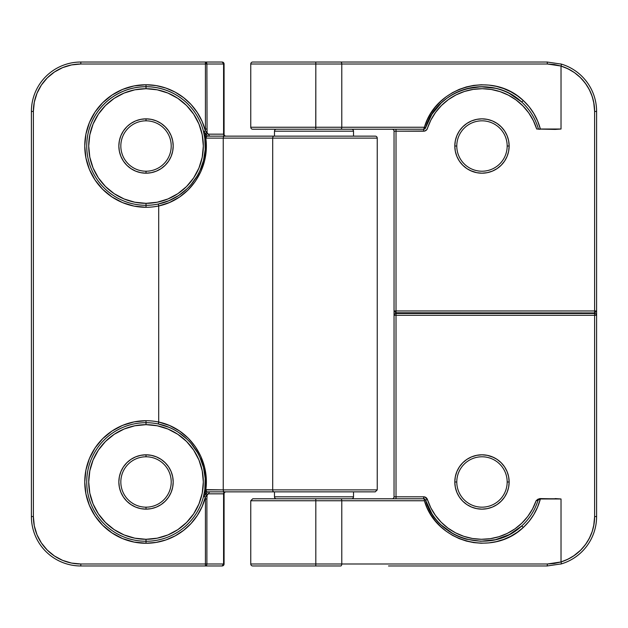 <?xml version="1.0" encoding="UTF-8"?>
<svg xmlns="http://www.w3.org/2000/svg" width="628" height="628" viewBox="0 0 628 628"><rect width="100%" height="100%" fill="white"/><g stroke="black" fill="none" stroke-linecap="round" stroke-linejoin="round"><path stroke-width="0.94" d="M146.018 509.151A27.177 27.177 0 0 0 173.195 481.982A27.177 27.177 0 0 0 146.018 454.805L146.018 456.784A25.199 25.199 0 0 1 171.216 481.982A25.199 25.199 0 0 1 146.018 507.173L146.018 509.151L140.719 508.633L135.624 507.086L130.922 504.574L126.809 501.191L123.426 497.078L120.914 492.376L119.367 487.281L118.849 481.982L119.367 476.676L120.914 471.581L123.426 466.879L126.809 462.765L130.922 459.382L135.624 456.878L140.719 455.331L146.018 454.805L151.324 455.331L156.419 456.878L161.121 459.382L165.235 462.765L168.618 466.879L171.122 471.581L172.669 476.676L173.195 481.982L172.669 487.281L171.122 492.376L168.618 497.078L165.235 501.191L161.121 504.574L156.419 507.086L151.324 508.633L146.018 509.151L146.018 507.173A25.199 25.199 0 0 1 120.827 481.982A25.199 25.199 0 0 1 146.018 456.784A25.199 25.199 0 0 1 171.216 481.982A25.199 25.199 0 0 1 146.018 507.173A25.199 25.199 0 0 1 120.827 481.982A25.199 25.199 0 0 1 146.018 456.784L146.018 454.805A27.177 27.177 0 0 0 118.849 481.982A27.177 27.177 0 0 0 146.018 509.151L151.324 508.633M120.914 135.624L123.426 130.922L120.914 135.624L119.367 140.719L118.849 146.018L119.367 151.324L120.914 156.419L123.426 161.121L126.809 165.235L130.922 168.618L135.624 171.122L140.719 172.669L146.018 173.195L146.018 171.216A25.199 25.199 0 0 1 120.827 146.018A25.199 25.199 0 0 1 146.018 120.827A25.199 25.199 0 0 1 171.216 146.018A25.199 25.199 0 0 1 146.018 171.216L146.018 173.195A27.177 27.177 0 0 0 173.195 146.018A27.177 27.177 0 0 0 146.018 118.849L146.018 120.827A25.199 25.199 0 0 1 171.216 146.018A25.199 25.199 0 0 1 146.018 171.216A25.199 25.199 0 0 1 120.827 146.018A25.199 25.199 0 0 1 146.018 120.827L146.018 118.849L140.719 119.367L146.018 118.849A27.177 27.177 0 0 0 118.849 146.018A27.177 27.177 0 0 0 146.018 173.195L151.324 172.669L156.419 171.122L161.121 168.618L165.235 165.235L168.618 161.121L171.122 156.419L172.669 151.324L173.195 146.018L172.669 140.719L171.122 135.624L168.618 130.922L165.235 126.809L168.618 130.922M146.018 86.735L146.018 88.713A57.313 57.313 0 0 0 88.713 146.018A57.313 57.313 0 0 0 146.018 203.331L146.018 207.287A61.261 61.261 0 0 0 158.696 205.96L158.287 204.022A59.283 59.283 0 0 1 86.735 146.018A59.283 59.283 0 0 1 146.018 86.735L146.018 84.756A61.261 61.261 0 0 0 84.756 146.018A61.261 61.261 0 0 0 146.018 207.287L146.018 205.309A59.283 59.283 0 0 1 86.735 146.018A59.283 59.283 0 0 1 203.503 131.488L204.43 135.844L205.364 134.368L204.084 131.456L203.503 131.488L205.419 131.009L202.13 121.432L197.318 112.53L191.108 104.538L183.659 97.685L175.188 92.143L165.918 88.077L156.105 85.596L146.018 84.756L134.07 85.934L122.578 89.419L111.988 95.079L102.702 102.702L95.079 111.988L89.419 122.578L85.934 134.07L84.756 146.018L85.934 157.973L89.419 169.466L95.079 180.055L102.702 189.342L111.988 196.957L122.578 202.624L134.07 206.11L146.018 207.287A61.261 61.261 0 0 0 158.696 205.96L169.568 202.483L179.537 197.027L188.18 189.899L195.363 181.311L200.858 171.577L204.532 160.894L206.227 149.637L205.827 138.113L223.238 138.113L223.238 489.887L205.827 489.887L206.227 478.363L204.532 467.106L200.858 456.423L195.363 446.689L188.18 438.101L179.537 430.973L169.568 425.517L158.696 422.04L158.696 205.96L158.696 422.04A61.261 61.261 0 0 0 84.756 481.982A61.261 61.261 0 0 0 205.419 496.991L203.503 496.513A59.283 59.283 0 0 1 146.018 541.265L146.018 543.244L146.018 541.265A59.283 59.283 0 0 1 86.735 481.982A59.283 59.283 0 0 1 146.018 422.691L146.018 424.669A57.313 57.313 0 0 0 88.713 481.982A57.313 57.313 0 0 0 146.018 539.287L146.018 541.265A59.283 59.283 0 0 1 86.735 481.982A59.283 59.283 0 0 1 146.018 422.691L146.018 420.713L134.07 421.89L122.578 425.376L111.988 431.044L102.702 438.658L95.079 447.945L89.419 458.534L85.934 470.027L84.756 481.982L85.934 493.93L89.419 505.422L95.079 516.012L102.702 525.298L111.988 532.921L122.578 538.581L134.07 542.066L146.018 543.244L156.105 542.404L165.918 539.923L175.188 535.857L183.659 530.315L191.108 523.462L197.318 515.47L202.13 506.568L205.419 496.991L205.419 563.991L80.808 563.991L71.553 563.081L62.659 560.38L54.455 556L47.265 550.104L41.37 542.914L36.989 534.711L34.289 525.817L33.378 516.561L33.378 111.439L34.289 102.183L36.989 93.289L41.37 85.086L47.265 77.896L54.455 72L62.659 67.62L71.553 64.919L80.808 64.009L205.419 64.009L205.419 131.009A61.261 61.261 0 0 0 146.018 84.756L146.018 86.735A59.283 59.283 0 0 1 203.503 131.488L204.814 138.372L205.199 149.621L203.488 160.587L199.806 170.973L197.278 175.816L190.983 184.671L187.222 188.651L178.705 195.489L168.924 200.701L158.287 204.022A59.283 59.283 0 0 1 146.018 205.309L146.018 203.331L134.839 202.232L124.093 198.966L114.178 193.675L105.496 186.547L98.368 177.857L93.07 167.951L89.812 157.204L88.713 146.018L89.812 134.839L93.07 124.093L98.368 114.178L105.496 105.496L114.178 98.368L124.093 93.07L134.839 89.812L146.018 88.713L157.204 89.812L167.951 93.07L177.857 98.368L186.547 105.496L193.675 114.178L198.966 124.093L202.232 134.839L203.331 146.018L202.232 157.204L198.966 167.951L193.675 177.857L186.547 186.547L177.857 193.675L167.951 198.966L157.204 202.232L146.018 203.331A57.313 57.313 0 0 0 203.331 146.018A57.313 57.313 0 0 0 146.018 88.713L146.018 86.735M204.767 138.05A59.283 59.283 0 0 0 204.43 135.844L204.814 138.364C209.006 168.791 188.102 197.961 158.287 204.022L158.696 205.96C189.271 199.555 210.074 169.152 205.827 138.113L204.814 138.372A1.978 1.978 0 0 1 206.769 136.143L204.814 138.372L205.827 138.113L206.769 136.143L224.534 136.143L206.769 136.143A1.978 0.942 90 0 0 205.827 138.113L223.238 138.113A1.978 1.287 -90 0 1 224.534 136.143L273.981 136.143L224.534 136.143A1.978 1.287 90 0 0 223.238 138.113L272.693 138.113A1.978 1.287 -90 0 1 273.981 136.143L375.261 136.143L273.981 136.143A1.978 1.287 90 0 0 272.693 138.113L377.24 138.113A1.978 1.978 0 0 0 375.261 136.143A1.978 1.978 0 0 1 377.24 138.113L377.24 489.887L377.24 138.113L272.693 138.113L272.693 489.887L377.24 489.887L223.238 489.887L223.238 138.113L272.693 138.113L272.693 489.887L223.238 489.887A1.978 1.287 90 0 0 224.534 491.857L375.261 491.857L377.24 489.887M203.488 467.413A59.283 59.283 0 0 0 190.983 443.329L197.663 452.859L199.806 457.027L203.488 467.413L205.199 478.379L204.814 489.628L203.503 496.513A59.283 59.283 0 0 1 146.018 541.265L146.018 539.287L157.204 538.188L167.951 534.93L177.857 529.632L186.547 522.504L193.675 513.822L198.966 503.907L202.232 493.161L203.331 481.982L202.232 470.796L198.966 460.049L193.675 450.143L186.547 441.453L177.857 434.325L167.951 429.034L157.204 425.768L146.018 424.669L134.839 425.768L124.093 429.034L114.178 434.325L105.496 441.453L98.368 450.143L93.07 460.049L89.812 470.796L88.713 481.982L89.812 493.161L93.07 503.907L98.368 513.822L105.496 522.504L114.178 529.632L124.093 534.93L134.839 538.188L146.018 539.287A57.313 57.313 0 0 0 203.331 481.982A57.313 57.313 0 0 0 146.018 424.669L146.018 422.691A59.283 59.283 0 0 1 158.287 423.979L168.924 427.299M178.705 432.511L187.222 439.349A59.283 59.283 0 0 0 158.287 423.979C188.102 430.039 209.006 459.209 204.814 489.628L206.769 491.857L273.981 491.857A1.978 1.287 -90 0 1 272.693 489.887A1.978 1.287 90 0 0 273.981 491.857L369.335 491.857M204.43 492.156L203.503 496.513L204.084 496.544L205.364 493.632L206.659 493.098L207.421 491.857L206.769 491.857L224.534 491.857A1.978 1.287 -90 0 1 223.238 489.887L204.814 489.628L204.43 492.156L205.364 493.632L205.623 491.324L205.364 493.632L204.43 492.156A59.283 59.283 0 0 0 204.767 489.95M190.378 442.646A59.283 59.283 0 0 0 188.698 440.832M225.044 491.857A1.978 1.468 -90 0 0 223.576 493.836L223.576 563.991L206.887 563.991L206.887 498.97L207.067 495.343L208.206 493.836L223.576 493.836L223.576 563.991L224.078 563.991A1.978 1.978 0 0 1 222.108 565.969L80.808 565.969A49.408 49.408 0 0 1 31.4 516.561L31.4 111.439L31.4 516.561L33.378 516.561L33.378 111.439L31.4 111.439L33.378 111.439A47.43 47.43 0 0 1 80.808 64.009L80.808 62.031A49.408 49.408 0 0 0 31.4 111.439A49.408 49.408 0 0 1 80.808 62.031L205.419 62.031L80.808 62.031L80.808 64.009L205.419 64.009L205.419 62.031L205.419 64.009L206.887 64.009L205.419 64.009L205.419 129.03L206.887 129.03L205.419 129.03L205.419 131.009L206.376 131.778L205.419 131.009L204.084 131.456L205.364 134.368L206.376 131.778L207.067 132.657L206.887 64.009L205.419 62.031L222.108 62.031L205.419 62.031A1.978 1.468 90 0 1 206.887 64.009L223.576 64.009A1.978 1.468 -90 0 0 222.108 62.031L224.078 64.009L222.108 62.031A1.978 1.978 0 0 1 224.078 64.009L224.078 134.164L223.576 134.164L224.078 134.164A1.978 1.978 0 0 0 226.056 136.143A1.978 1.978 0 0 1 224.078 134.164L224.078 64.009L223.576 64.009L223.576 134.164A1.978 1.468 -90 0 0 225.044 136.143A1.978 1.468 90 0 1 223.576 134.164L208.206 134.164L209.674 136.143L207.067 132.657L206.659 134.902L207.067 132.657L206.887 64.009L223.576 64.009L223.576 134.164L208.206 134.164L206.376 131.778L205.364 134.368L205.623 136.676L205.364 134.368L206.659 134.902L207.421 136.143L206.573 136.15L207.421 136.143L206.769 136.143L207.421 136.143L206.659 134.902L205.364 134.368L204.43 135.844M271.225 136.143L277.513 136.143M274.876 491.857L273.981 491.857M140.719 119.367L135.624 120.914L130.922 123.426L127.445 126.189M161.145 123.441L162.197 124.187M130.899 168.602L130.082 168.029M158.287 423.979A59.283 59.283 0 0 0 146.018 422.691L146.018 420.713A61.261 61.261 0 0 1 158.696 422.04L158.287 423.979L158.696 422.04C189.271 428.445 210.074 458.848 205.827 489.887L204.814 489.628A1.978 1.978 0 0 0 206.769 491.857L205.827 489.887A1.978 0.942 90 0 0 206.769 491.857L207.421 491.857L206.573 491.85L207.421 491.857L206.659 493.098L205.364 493.632L206.376 496.222L205.419 496.991L205.419 563.991L223.576 563.991L222.108 565.969A1.978 1.468 -90 0 0 223.576 563.991L224.078 563.991L224.078 493.836A1.978 1.978 0 0 1 226.056 491.857A1.978 1.978 0 0 0 224.078 493.836L208.206 493.836L209.674 491.857L207.067 495.343L206.659 493.098L207.067 495.343L206.376 496.222L205.364 493.632L204.084 496.544L205.419 496.991L207.067 495.343L206.887 498.97L205.419 498.97L206.887 498.97L206.887 563.991A1.978 1.468 90 0 1 205.419 565.969L222.108 565.969L224.078 563.991L224.078 493.836L223.576 493.836A1.978 1.468 90 0 1 225.036 491.857M120.914 471.581L123.426 466.879M140.719 455.331L146.018 454.805M158.287 204.022A59.283 59.283 0 0 0 203.488 160.587M126.809 126.809L123.426 130.922M165.235 126.809L161.121 123.426L156.419 120.914L151.324 119.367L146.018 118.849M205.419 563.991L205.419 565.969A1.978 1.468 -90 0 0 206.887 563.991L80.808 563.991L80.808 565.969L205.419 565.969L205.419 563.991M33.378 516.561L31.4 516.561A49.408 49.408 0 0 0 80.808 565.969L80.808 563.991A47.43 47.43 0 0 1 33.378 516.561M492.376 456.878L497.078 459.382L501.191 462.765L504.574 466.879L507.086 471.581L508.633 476.676L509.151 481.982L508.633 487.281L507.086 492.376L504.574 497.078L501.191 501.191L497.078 504.574L492.376 507.086L487.281 508.633L481.982 509.151L476.676 508.633L471.581 507.086L466.879 504.574L462.765 501.191L459.382 497.078L456.878 492.376L455.331 487.281L454.805 481.982A27.177 27.177 0 0 0 481.982 509.151A27.177 27.177 0 0 0 509.151 481.982L507.173 481.982A25.199 25.199 0 0 1 481.982 507.173A25.199 25.199 0 0 1 456.784 481.982L454.805 481.982L455.331 476.676L456.878 471.581L459.382 466.879L462.765 462.765L466.879 459.382L471.581 456.878L476.676 455.331L481.982 454.805L487.281 455.331L493.537 457.388M388.512 565.969L547.192 565.969L561.542 563.842A49.408 49.408 0 0 0 596.6 516.561A49.408 49.408 0 0 1 561.542 563.842L547.192 565.969L547.373 563.991L341.781 563.991A1.978 1.099 90 0 1 340.69 565.969L315.766 565.969L340.69 565.969A1.978 1.099 -90 0 0 341.781 563.991L315.821 563.991L315.766 565.969L252.739 565.969L315.766 565.969L315.821 563.991L250.76 563.991A1.978 1.978 0 0 0 252.739 565.969A1.978 1.978 0 0 1 250.76 563.991L341.781 563.991L341.781 500.752L315.821 500.752L315.821 563.991L315.821 500.752L250.76 500.752L315.821 500.752L315.766 498.773L252.746 498.773L315.766 498.773L315.821 500.752L424.395 500.752L427.205 507.95L430.855 514.654L435.322 520.863L440.456 526.405L446.21 531.257L452.537 535.37L459.256 538.643L466.369 541.077L473.748 542.616L481.229 543.228L488.82 542.906L496.332 541.634L503.617 539.436L510.658 536.296L517.26 532.285L523.328 527.449L529.098 521.319L533.863 514.434L537.615 506.969L540.363 498.977L561.024 498.977L561.024 561.966L554.273 563.481L547.373 563.991L341.781 563.991L341.781 500.752A1.978 1.099 -90 0 0 340.69 498.773L315.766 498.773L340.69 498.773A1.978 1.099 90 0 1 341.781 500.752L424.395 500.752A1.978 0.73 -90 0 0 423.665 498.773L340.69 498.773L423.665 498.773A1.978 1.978 0 0 1 425.549 500.147L427.425 499.543L430.816 507.809L435.455 515.439L441.217 522.268L447.976 528.109L455.551 532.834L463.778 536.32L472.444 538.494L481.338 539.287L490.256 538.691L498.962 536.712L507.267 533.408L514.952 528.855L521.837 523.163L527.748 516.467L532.552 508.939L536.124 500.752L537.788 499.291L539.852 498.577L561.032 498.977L561.032 561.927L563.701 561.032M456.784 481.982A25.199 25.199 0 0 1 481.982 456.784A25.199 25.199 0 0 1 507.173 481.982A25.199 25.199 0 0 1 481.982 507.173A25.199 25.199 0 0 1 456.784 481.982A25.199 25.199 0 0 1 481.982 456.784A25.199 25.199 0 0 1 507.173 481.982L509.151 481.982A27.177 27.177 0 0 0 481.982 454.805A27.177 27.177 0 0 0 454.805 481.982L456.784 481.982M431.852 513.633L425.549 500.147L423.665 498.773L423.665 496.803L424.889 496.991L427.425 499.543L425.549 500.147C437.104 540.041 491.096 555.081 521.711 525.981L509.387 534.554L495.461 539.711L480.797 541.258L466.376 539.177L459.476 536.83L452.945 533.674L441.201 525.016M428.21 506.953A59.283 59.283 0 0 0 444.671 528.054M448.204 530.707A59.283 59.283 0 0 0 466.376 539.177M495.453 539.711A59.283 59.283 0 0 0 521.711 525.981L523.328 527.449L521.711 525.981C529.443 518.869 534.891 510.289 538.055 500.241L540.268 498.773L555.199 498.773L539.852 498.773L536.124 500.752L538.055 500.241C534.891 510.289 529.443 518.869 521.711 525.981M566.495 559.886L571.99 556.997M573.545 556L580.735 550.104M581.661 549.147L586.073 543.722M587.659 541.312L590.367 536.202M593.711 525.817L594.622 516.561L594.622 315.287L396.017 315.287L396.017 496.803L423.665 496.803L424.395 500.752C436.17 541.885 491.881 557.562 523.328 527.449C531.696 519.631 537.372 510.14 540.363 498.977L536.124 500.752L539.852 498.577L536.124 500.752A57.313 57.313 0 0 1 427.425 499.543A3.949 3.949 0 0 0 423.665 496.803L396.017 496.803L396.017 315.287L594.622 315.287L594.622 516.561A47.43 47.43 0 0 1 561.032 561.927L568.057 559.155L574.549 555.309L580.351 550.473L585.312 544.79L589.307 538.384L592.235 531.421L594.025 524.09L594.622 516.561L596.6 516.561L596.6 310.962L594.622 312.932L596.6 310.962L596.6 111.439A49.408 49.408 0 0 0 561.542 64.158A49.408 49.408 0 0 1 596.6 111.439L594.622 111.439L593.711 102.183M508.633 487.281L508.445 488.152M509.434 93.47L521.711 102.019C529.797 109.468 535.378 118.48 538.447 129.07L536.712 129.023A57.313 57.313 0 0 0 427.425 128.457A3.949 3.949 0 0 1 423.665 131.197L423.665 129.227L340.69 129.227A1.978 1.099 -90 0 0 341.781 127.249L315.821 127.249L341.781 127.249A1.978 1.099 90 0 1 340.69 129.227L315.766 129.227L315.821 64.009L315.821 127.249L250.76 127.249L315.821 127.249L315.766 129.227L252.739 129.227A1.978 1.978 0 0 1 250.76 127.249A1.978 1.978 0 0 0 252.739 129.227L423.665 129.227L423.665 131.197L396.017 131.197L396.017 129.227L396.017 131.197L394.039 131.197A1.978 1.978 0 0 0 392.06 129.227A1.978 1.978 0 0 1 394.039 131.197L394.039 310.962L396.017 310.962L396.017 131.197L394.039 131.197L394.039 496.803A1.978 1.978 0 0 1 392.06 498.773A1.978 1.978 0 0 0 394.039 496.803L396.017 496.803L396.017 498.773L396.017 496.803L394.039 496.803L394.039 315.287L394.62 314.008L396.017 313.482L594.622 313.482L596.019 314.008L596.6 315.287L596.6 111.439L594.622 111.439L594.025 103.91L592.235 96.579L589.307 89.616L585.312 83.21L580.351 77.527L574.549 72.691L568.057 68.845L561.032 66.073L561.024 129.023L540.363 129.023L537.615 121.031L533.863 113.566L529.098 106.682L523.328 100.551L517.268 95.723L510.705 91.727L503.664 88.579L496.356 86.374L488.859 85.094L481.252 84.772L473.755 85.384L466.376 86.923L459.264 89.357L452.545 92.63L446.225 96.736L440.464 101.579L435.345 107.105L430.879 113.315L427.213 120.042L424.395 127.249L341.781 127.249L341.781 64.009L547.373 64.009L554.273 64.519L561.024 66.034L561.032 129.023L555.199 129.423L536.712 129.023L533.353 120.623L528.713 112.852L522.912 105.912L516.09 99.962L508.413 95.173L500.076 91.641L491.292 89.474L482.28 88.713L473.253 89.38L464.445 91.46L456.077 94.899L448.353 99.617L441.468 105.488L435.589 112.365L430.871 120.089L426.867 129.564L424.889 131.009L396.017 131.197L396.017 310.962L594.622 310.962L594.622 111.439L594.622 310.962L596.6 310.962L594.622 310.962L594.622 312.932L594.622 310.962L396.017 310.962L396.017 313.482L396.017 310.962L394.039 310.962L394.039 315.287A1.978 1.805 0 0 1 396.017 313.482L396.017 315.287L396.017 313.482L394.62 314.008L394.039 315.287L396.017 315.287L394.039 315.287M540.339 498.773L561.024 498.977L561.024 561.927L561.542 563.842L561.024 561.966L547.373 563.991L547.192 565.969M596.6 315.287L594.622 315.287L596.6 315.287L596.019 314.008L594.622 313.482A1.978 1.805 0 0 1 596.6 315.287L596.6 516.561L594.622 516.561M594.622 313.482L594.622 315.287L594.622 313.482L396.017 313.482M561.024 561.927L561.024 498.977L555.199 498.577L561.032 498.977L539.852 498.773M561.04 561.966L561.542 563.842L561.04 561.966M471.581 171.122L466.879 168.618L462.765 165.235L459.382 161.121L456.878 156.419L455.331 151.324L454.805 146.018A27.177 27.177 0 0 0 481.982 173.195A27.177 27.177 0 0 0 509.151 146.018L507.173 146.018A25.199 25.199 0 0 1 481.982 171.216A25.199 25.199 0 0 1 456.784 146.018L454.805 146.018L455.331 140.719L456.878 135.624L459.382 130.922L462.765 126.809L466.879 123.426L471.581 120.914L476.676 119.367L481.982 118.849L487.281 119.367L492.376 120.914L497.078 123.426L501.191 126.809L504.574 130.922L507.086 135.624L508.633 140.719L509.151 146.018L508.633 151.324L507.086 156.419L504.574 161.121L501.191 165.235L497.078 168.618L492.376 171.122L487.281 172.669L481.982 173.195L476.676 172.669L470.317 170.565M495.476 88.289L480.82 86.743L466.384 88.823L459.484 91.17L452.953 94.326L446.814 98.29L441.209 102.976L431.876 114.335L425.549 127.853L424.395 127.249L423.665 129.227L425.549 127.853C437.08 87.951 491.151 72.927 521.711 102.019L523.328 100.551L521.711 102.019C529.797 109.468 535.378 118.48 538.447 129.07L540.363 129.023C537.372 117.86 531.696 108.369 523.328 100.551C491.944 70.446 436.146 86.107 424.395 127.249L425.549 127.853A59.283 59.283 0 0 1 521.711 102.019A59.283 59.283 0 0 0 425.549 127.853A1.978 1.978 0 0 1 423.665 129.227A1.978 0.73 -90 0 0 424.395 127.249L341.781 127.249L341.781 64.009L250.76 64.009A1.978 1.978 0 0 1 252.739 62.031L388.512 62.031M456.784 146.018A25.199 25.199 0 0 1 481.982 120.827A25.199 25.199 0 0 1 507.173 146.018A25.199 25.199 0 0 1 481.982 171.216A25.199 25.199 0 0 1 456.784 146.018A25.199 25.199 0 0 1 481.982 120.827A25.199 25.199 0 0 1 507.173 146.018L509.151 146.018A27.177 27.177 0 0 0 481.982 118.849A27.177 27.177 0 0 0 454.805 146.018L456.784 146.018M593.295 100.292L591.545 94.632M590.367 91.798L587.659 86.688M586.073 84.278L581.661 78.853M571.99 71.003L566.495 68.114M547.192 62.031L561.542 64.158L547.192 62.031L315.766 62.031L315.821 64.009L341.781 64.009A1.978 1.099 -90 0 0 340.69 62.031A1.978 1.099 90 0 1 341.781 64.009L547.373 64.009L547.192 62.031L547.373 64.009L561.024 66.034L561.542 64.158L561.032 66.073A47.43 47.43 0 0 1 594.622 111.439M540.339 129.227L538.612 129.227M252.739 62.031A1.978 1.978 0 0 0 250.76 64.009L315.821 64.009L315.766 62.031L252.739 62.031M396.017 312.768L594.622 312.932M396.017 312.932L394.039 310.962L394.188 311.653M555.199 129.227L561.032 129.023L561.024 66.073L561.032 129.023L555.199 129.227M561.04 66.034L561.542 64.158L561.04 66.034M276.453 129.227A1.978 1.978 0 0 0 274.475 131.197L353.525 131.197A1.978 1.978 0 0 0 351.547 129.227A1.978 1.978 0 0 1 353.525 131.197L274.475 131.197L274.475 136.143L274.475 131.197A1.978 1.978 0 0 1 276.453 129.227M353.525 496.803L274.475 496.803A1.978 1.978 0 0 0 276.453 498.773A1.978 1.978 0 0 1 274.475 496.803L353.525 496.803L353.525 491.857L353.525 496.803A1.978 1.978 0 0 1 351.547 498.773M274.475 491.857L274.475 496.803L274.475 491.857M353.525 136.143L353.525 131.197L353.525 136.143M205.16 136.975L204.814 138.372M204.814 489.628L205.16 491.025M252.739 498.773L250.76 500.752L250.76 563.991M561.542 563.842L560.616 564.109M250.76 64.009L250.76 127.249M561.542 64.158L560.616 63.891"/></g></svg>
